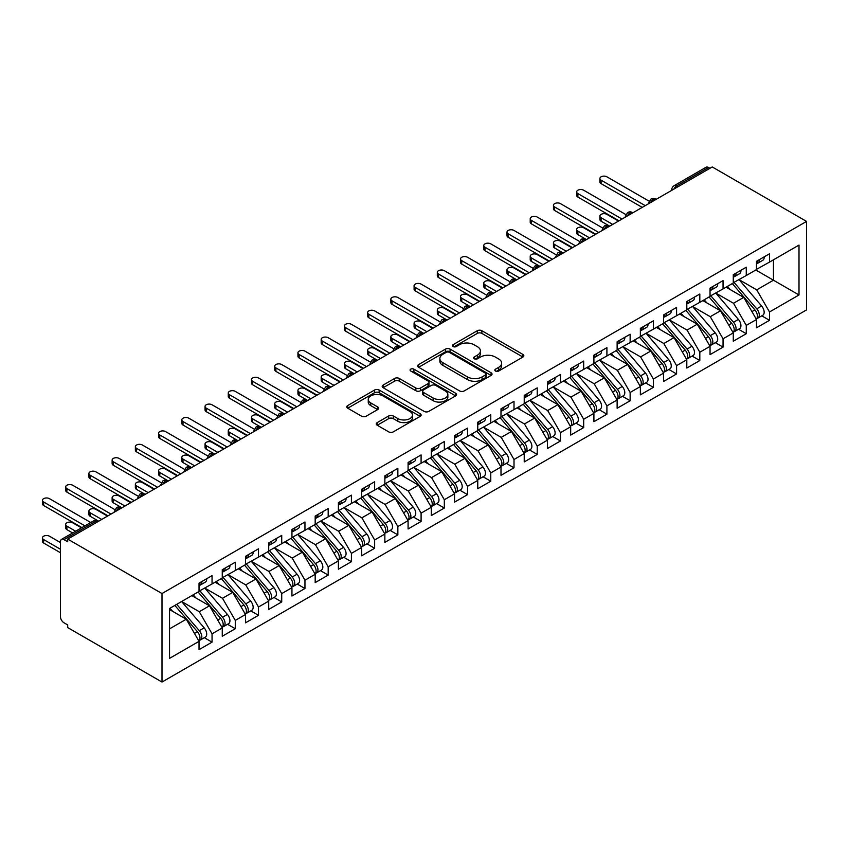 <?xml version="1.0" encoding="UTF-8"?>
<svg xmlns="http://www.w3.org/2000/svg" width="849" height="849" viewBox="0 0 849 849"><rect width="100%" height="100%" fill="white"/><g stroke="black" fill="none" stroke-linecap="round" stroke-linejoin="round"><path stroke-width="1.27" d="M495.487 371.034A2.26 1.305 0 0 0 498.681 371.034L522.899 357.047A3.226 1.857 0 0 0 523.844 355.731A3.226 1.857 0 0 0 522.899 354.415L481.861 330.717A3.226 1.857 0 0 0 477.308 330.717L453.079 344.705A2.26 1.305 0 0 0 452.421 345.628A2.26 1.305 0 0 0 453.079 346.551A2.26 1.305 0 0 0 456.274 346.551L459.405 344.736A10.315 5.954 0 0 1 473.997 344.736L477.414 346.71A10.315 5.954 0 0 1 480.438 350.924A10.315 5.954 0 0 1 477.414 355.137L474.283 356.951A2.26 1.305 0 0 0 473.625 357.864A2.26 1.305 0 0 0 474.283 358.787A2.26 1.305 0 0 0 477.478 358.787L480.608 356.983A10.315 5.954 0 0 1 495.2 356.983L498.618 358.957A10.315 5.954 0 0 1 501.642 363.17A10.315 5.954 0 0 1 498.618 367.384L495.487 369.188A2.26 1.305 0 0 0 494.829 370.111A2.26 1.305 0 0 0 495.487 371.034L495.487 369.188M377.221 422.6A3.226 1.857 0 0 0 376.277 423.916A3.226 1.857 0 0 0 377.221 425.232L388.725 431.876A3.226 1.857 0 0 0 393.289 431.876L420.191 416.35A3.226 1.857 0 0 0 421.136 415.034A3.226 1.857 0 0 0 420.191 413.718L379.153 390.02A3.226 1.857 0 0 0 374.6 390.02L347.697 405.557A3.226 1.857 0 0 0 346.753 406.873A3.226 1.857 0 0 0 347.697 408.189L361.6 416.212A3.226 1.857 0 0 0 366.163 416.212L377.678 409.568A3.226 1.857 0 0 0 378.622 408.252A3.226 1.857 0 0 0 377.678 406.936L370.78 402.957A8.628 4.977 0 0 1 368.254 399.433A8.628 4.977 0 0 1 373.571 394.827A8.628 4.977 0 0 1 382.973 395.91L409.993 411.51A8.628 4.977 0 0 1 412.518 415.034A8.628 4.977 0 0 1 407.191 419.629A8.628 4.977 0 0 1 397.788 418.546L393.289 415.946A3.226 1.857 0 0 0 388.725 415.946L377.221 422.6L377.221 425.232M712.247 166.956L806.55 221.409L162 593.536L67.697 539.094L712.247 166.956M459.638 390.943A3.226 1.857 0 0 0 464.191 390.943L491.093 375.407A3.226 1.857 0 0 0 492.038 374.091A3.226 1.857 0 0 0 491.093 372.775L450.055 349.088A3.226 1.857 0 0 0 445.502 349.088L418.599 364.614A3.226 1.857 0 0 0 417.655 365.93A3.226 1.857 0 0 0 418.599 367.246L459.638 390.943M411.638 371.522A2.26 1.305 0 0 1 413.919 371.841L413.919 369.156L455.648 393.246A3.226 1.857 0 0 1 456.592 394.562A3.226 1.857 0 0 1 455.648 395.878L428.745 411.404A3.226 1.857 0 0 1 424.182 411.404L383.143 387.717L394.658 381.116L394.658 378.431L383.143 385.085A3.226 1.857 0 0 0 382.199 386.401A3.226 1.857 0 0 0 383.143 387.717L383.143 385.085M394.658 381.116A3.226 1.857 0 0 1 399.221 381.116L399.221 378.431A3.226 1.857 0 0 0 394.658 378.431M399.221 378.431L415.861 388.046A3.226 1.857 0 0 0 420.425 388.046L428.055 383.631A3.226 1.857 0 0 0 429 382.315A3.226 1.857 0 0 0 428.055 380.999L410.736 371.002A2.26 1.305 0 0 1 410.067 370.079A2.26 1.305 0 0 1 411.468 368.869A2.26 1.305 0 0 1 413.919 369.156M67.697 539.094L67.697 541.768L63.972 539.624A4.924 2.844 -120 0 0 61.51 539.38A4.924 2.844 -120 0 0 60.491 541.641L60.491 616.735A4.924 2.844 -120 0 0 63.972 622.773L67.697 624.917L67.697 627.591L162 682.044L162 593.536M162 682.044L806.55 309.906L806.55 221.409M755.801 270.014L799.005 294.964L799.005 245.074L769.502 262.108L769.502 253.787L756.491 261.301L756.491 269.611L746.271 275.511L746.271 267.202L733.271 274.705L733.271 283.025L723.051 288.925L723.051 280.605L710.04 288.119L710.04 296.428L699.82 302.329L699.82 294.019L686.809 301.533L686.809 309.843L676.589 315.743L676.589 307.434L663.589 314.937L663.589 323.257L653.369 329.157L653.369 320.837L640.358 328.351L640.358 336.66L630.138 342.561L630.138 334.251L617.127 341.754L617.127 350.075L606.908 355.975L606.908 347.655L593.907 355.169L593.907 363.489L583.688 369.389L583.688 361.069L570.677 368.583L570.677 376.892L560.457 382.793L560.457 374.483L547.446 381.986L547.446 390.307L537.226 396.207L537.226 387.887L524.226 395.401L524.226 403.71L514.006 409.611L514.006 401.301L500.995 408.815L500.995 417.124L490.775 423.025L490.775 414.715L477.764 422.218L477.764 430.539L467.544 436.439L467.544 428.119L454.544 435.633L454.544 443.942L444.324 449.843L444.324 441.533L431.313 449.036L431.313 457.356L421.093 463.257L421.093 454.937L408.082 462.45L408.082 470.76L397.863 476.66L397.863 468.351L384.862 475.864L384.862 484.174L374.642 490.075L374.642 481.765L361.632 489.268L361.632 497.588L351.412 503.489L351.412 495.169L338.401 502.682L338.401 510.992L328.181 516.892L328.181 508.583L315.181 516.086L315.181 524.406L304.961 530.307L304.961 521.986L291.95 529.5L291.95 537.82L281.73 543.71L281.73 535.401L268.719 542.914L268.719 551.224L258.499 557.124L258.499 548.815L245.499 556.318L245.499 564.638L235.279 570.539L235.279 562.218L222.268 569.732L222.268 578.042L212.048 583.942L212.048 575.633L199.037 583.146L199.037 591.456L169.545 608.489L169.545 658.368L199.037 641.345L186.271 619.218L169.545 609.561M799.005 294.964L769.502 311.986L756.724 289.859L739.076 279.671L761.627 306.011L756.746 308.824A6.569 3.789 60 0 1 759.282 315.064A6.569 3.789 60 0 1 757.924 318.078A6.569 3.789 60 0 1 756.862 318.375M761.786 315.849L769.502 320.306L769.502 311.986M769.502 320.306L756.491 327.81L756.491 319.5L746.271 325.4L733.504 303.273L715.845 293.085M738.556 329.253L746.271 333.71L746.271 325.4M746.271 333.71L733.271 341.224L733.271 332.914L723.051 338.815L710.273 316.688L692.625 306.489M715.325 342.667L723.051 347.124L723.051 338.815M723.051 347.124L710.04 354.638L710.04 346.318L699.82 352.218L687.043 330.091L669.394 319.903L691.946 346.243L687.064 349.056A6.569 3.789 60 0 1 689.6 355.296A6.569 3.789 60 0 1 688.242 358.31A6.569 3.789 60 0 1 687.181 358.607M692.105 356.081L699.82 360.538L699.82 352.218M699.82 360.538L686.809 368.042L686.809 359.732L676.589 365.632L663.822 343.505L646.163 333.307M668.874 369.485L676.589 373.942L676.589 365.632M676.589 373.942L663.589 381.456L663.589 373.136L653.369 379.036L640.592 356.909L622.943 346.721M645.643 382.899L653.369 387.356L653.369 379.036M653.369 387.356L640.358 394.859L640.358 386.55L630.138 392.45L617.361 370.323L599.712 360.135M622.423 396.303L630.138 400.76L630.138 392.45M630.138 400.76L617.127 408.273L617.127 399.964L606.908 405.864L594.141 383.737L576.482 373.539L599.033 399.879L594.151 402.691A6.569 3.789 60 0 1 596.688 408.942A6.569 3.789 60 0 1 595.329 411.945A6.569 3.789 60 0 1 594.268 412.253M599.192 409.717L606.908 414.174L606.908 405.864M606.908 414.174L593.907 421.688L593.907 413.367L583.688 419.268L570.91 397.141L553.261 386.953M575.962 423.131L583.688 427.588L583.688 419.268M583.688 427.588L570.677 435.091L570.677 426.782L560.457 432.682L547.679 410.555L530.031 400.357M552.741 436.535L560.457 440.992L560.457 432.682M560.457 440.992L547.446 448.505L547.446 440.185L537.226 446.086L524.459 423.959L506.8 413.771M529.511 449.949L537.226 454.406L537.226 446.086M537.226 454.406L524.226 461.92L524.226 453.599L514.006 459.5L501.228 437.373L483.58 427.185L506.121 453.515L501.25 456.338A6.569 3.789 60 0 1 503.786 462.578A6.569 3.789 60 0 1 502.428 465.592A6.569 3.789 60 0 1 501.356 465.889M506.28 463.363L514.006 467.82L514.006 459.5M514.006 467.82L500.995 475.323L500.995 467.014L490.775 472.914L477.998 450.787L460.349 440.589M483.06 476.767L490.775 481.224L490.775 472.914M490.775 481.224L477.764 488.737L477.764 480.417L467.544 486.318L454.777 464.191L437.118 454.003M459.829 490.181L467.544 494.638L467.544 486.318M467.544 494.638L454.544 502.141L454.544 493.831L444.324 499.732L431.547 477.605L413.898 467.417L436.439 493.747L431.568 496.569A6.569 3.789 60 0 1 434.104 502.81A6.569 3.789 60 0 1 432.746 505.813A6.569 3.789 60 0 1 431.674 506.121M436.598 503.584L444.324 508.042L444.324 499.732M444.324 508.042L431.313 515.555L431.313 507.246L421.093 513.146L408.316 491.019L390.667 480.821M413.378 516.999L421.093 521.456L421.093 513.146M421.093 521.456L408.082 528.969L408.082 520.649L397.863 526.55L385.096 504.423L367.437 494.235M390.147 530.413L397.863 534.87L397.863 526.55M397.863 534.87L384.862 542.373L384.862 534.063L374.642 539.964L361.865 517.837L344.216 507.638M366.917 543.816L374.642 548.274L374.642 539.964M374.642 548.274L361.632 555.787L361.632 547.467L351.412 553.368L338.634 531.241L320.986 521.053L343.537 547.393L338.655 550.205A6.569 3.789 60 0 1 341.192 556.445A6.569 3.789 60 0 1 339.833 559.459A6.569 3.789 60 0 1 338.772 559.756M343.696 557.231L351.412 561.688L351.412 553.368M351.412 561.688L338.401 569.191L338.401 560.881L328.181 566.782L315.414 544.655L297.755 534.467M320.466 570.634L328.181 575.091L328.181 566.782M328.181 575.091L315.181 582.605L315.181 574.295L304.961 580.196L292.183 558.069L274.535 547.87M297.235 584.048L304.961 588.506L304.961 580.196M304.961 588.506L291.95 596.019L291.95 587.699L281.73 593.6L268.953 571.473L251.304 561.285M274.015 597.463L281.73 601.92L281.73 593.6M281.73 601.92L268.719 609.423L268.719 601.113L258.499 607.014L245.732 584.887L228.073 574.688M250.784 610.866L258.499 615.323L258.499 607.014M258.499 615.323L245.499 622.837L245.499 614.517L235.279 620.417L222.502 598.29L204.853 588.102M227.553 624.28L235.279 628.738L235.279 620.417M235.279 628.738L222.268 636.251L222.268 627.931L212.048 633.832L199.271 611.704L181.622 601.516M204.333 637.695L212.048 642.141L212.048 633.832M212.048 642.141L199.037 649.655L199.037 641.345M199.037 591.191L212.048 583.942M169.545 628.865L186.271 619.218M222.268 577.776L235.279 570.539M199.271 611.704L209.491 605.804L191.842 595.616M222.268 627.931L209.491 605.804M245.499 564.362L258.499 557.124M222.502 598.29L232.722 592.39L215.073 582.202M245.499 614.517L232.722 592.39M268.719 550.959L281.73 543.71M245.732 584.887L255.952 578.986L238.293 568.788M268.719 601.113L255.952 578.986M291.95 537.544L304.961 530.307M268.953 571.473L279.172 565.572L261.524 555.384M291.95 587.699L279.172 565.572M315.181 524.141L328.181 516.892M292.183 558.069L302.403 552.168L284.755 541.97M315.181 574.295L302.403 552.168M338.401 510.727L351.412 503.489M315.414 544.655L325.634 538.754L307.975 528.566M338.401 560.881L325.634 538.754M361.632 497.312L374.642 490.075M338.634 531.241L348.854 525.34L331.206 515.152M361.632 547.467L348.854 525.34M384.862 483.909L397.863 476.66M361.865 517.837L372.085 511.936L354.436 501.738M384.862 534.063L372.085 511.936M408.082 470.495L421.093 463.257M385.096 504.423L395.316 498.522L377.656 488.334M408.082 520.649L395.316 498.522M431.313 457.091L444.324 449.843M408.316 491.019L418.536 485.119L400.887 474.92M431.313 507.246L418.536 485.119M454.544 443.677L467.544 436.439M431.547 477.605L441.767 471.704L424.118 461.516M454.544 493.831L441.767 471.704M477.764 430.263L490.775 423.025M454.777 464.191L464.997 458.29L447.338 448.102M477.764 480.417L464.997 458.29M500.995 416.859L514.006 409.611M477.998 450.787L488.217 444.887L470.569 434.688M500.995 467.014L488.217 444.887M524.226 403.445L537.226 396.207M501.228 437.373L511.448 431.472L493.8 421.284M524.226 453.599L511.448 431.472M547.446 390.031L560.457 382.793M524.459 423.959L534.679 418.058L517.02 407.87M547.446 440.185L534.679 418.058M570.677 376.627L583.688 369.389M547.679 410.555L557.899 404.655L540.251 394.456M570.677 426.782L557.899 404.655M593.907 363.213L606.908 355.975M570.91 397.141L581.13 391.24L563.481 381.052M593.907 413.367L581.13 391.24M617.127 349.809L630.138 342.561M594.141 383.737L604.361 377.837L586.701 367.638M617.127 399.964L604.361 377.837M640.358 336.395L653.369 329.157M617.361 370.323L627.581 364.423L609.932 354.235M640.358 386.55L627.581 364.423M663.589 322.981L676.589 315.743M640.592 356.909L650.812 351.008L633.163 340.82M663.589 373.136L650.812 351.008M686.809 309.577L699.82 302.329M663.822 343.505L674.042 337.605L656.383 327.406M686.809 359.732L674.042 337.605M710.04 296.163L723.051 288.925M687.043 330.091L697.262 324.191L679.614 314.003M710.04 346.318L697.262 324.191M733.271 282.759L746.271 275.511M710.273 316.688L720.493 310.787L702.845 300.588M733.271 332.914L720.493 310.787M709.923 168.304L708.533 167.497L676.653 185.899L678.043 186.706M673.862 189.115A4.924 2.844 120 0 1 676.653 185.899A4.924 2.844 60 0 0 674.191 185.655L706.071 167.253A4.924 2.844 60 0 1 708.533 167.497M756.491 269.345L769.502 262.108M756.724 289.859L773.45 280.212L773.45 259.826L799.005 245.074M733.504 303.273L743.724 297.373L726.065 287.185M756.491 319.5L743.724 297.373M654.706 200.184L653.306 199.377A4.924 2.844 -120 0 0 650.843 199.133A4.924 2.844 -120 0 0 650.79 199.165L648.498 203.335A4.924 2.844 0 0 0 648.54 203.739M631.476 213.587L630.085 212.791A4.924 2.844 -120 0 0 627.613 212.547A4.924 2.844 -120 0 0 627.56 212.579L625.267 216.739A4.924 2.844 0 0 0 625.32 217.142M608.245 227.001L606.855 226.195A4.924 2.844 -120 0 0 604.392 225.951A4.924 2.844 -120 0 0 604.329 225.993L602.037 230.153A4.924 2.844 0 0 0 602.09 230.557M585.025 240.416L583.624 239.609A4.924 2.844 -120 0 0 581.162 239.365A4.924 2.844 -120 0 0 581.109 239.397L578.816 243.567A4.924 2.844 0 0 0 578.859 243.971M561.794 253.819L560.404 253.013A4.924 2.844 -120 0 0 557.931 252.769A4.924 2.844 -120 0 0 557.878 252.811L555.586 256.971A4.924 2.844 0 0 0 555.639 257.374M538.563 267.233L537.173 266.427A4.924 2.844 -120 0 0 534.711 266.183A4.924 2.844 -120 0 0 534.647 266.215L532.355 270.385A4.924 2.844 0 0 0 532.408 270.789M515.343 280.648L513.942 279.841A4.924 2.844 -120 0 0 511.48 279.597A4.924 2.844 -120 0 0 511.427 279.629L509.135 283.789A4.924 2.844 0 0 0 509.177 284.192M492.112 294.051L490.722 293.245A4.924 2.844 -120 0 0 488.249 293.001A4.924 2.844 -120 0 0 488.196 293.043L485.904 297.203A4.924 2.844 0 0 0 485.957 297.606M468.881 307.465L467.491 306.659A4.924 2.844 -120 0 0 465.029 306.415A4.924 2.844 -120 0 0 464.965 306.447L462.673 310.617A4.924 2.844 0 0 0 462.726 311.021M445.661 320.869L444.26 320.073A4.924 2.844 -120 0 0 441.798 319.829A4.924 2.844 -120 0 0 441.745 319.861L439.453 324.021A4.924 2.844 0 0 0 439.495 324.424M422.431 334.283L421.04 333.477A4.924 2.844 -120 0 0 418.578 333.233A4.924 2.844 -120 0 0 418.515 333.264L416.222 337.435A4.924 2.844 0 0 0 416.275 337.838M399.2 347.697L397.81 346.891A4.924 2.844 -120 0 0 395.347 346.647A4.924 2.844 -120 0 0 395.284 346.679L392.991 350.839A4.924 2.844 0 0 0 393.045 351.253M375.98 361.101L374.579 360.294A4.924 2.844 -120 0 0 372.117 360.05A4.924 2.844 -120 0 0 372.064 360.093L369.771 364.253A4.924 2.844 0 0 0 369.824 364.656M352.749 374.515L351.359 373.709A4.924 2.844 -120 0 0 348.897 373.464A4.924 2.844 -120 0 0 348.833 373.496L346.541 377.667A4.924 2.844 0 0 0 346.594 378.07M329.518 387.919L328.128 387.123A4.924 2.844 -120 0 0 325.666 386.879A4.924 2.844 -120 0 0 325.602 386.911L323.31 391.071A4.924 2.844 0 0 0 323.363 391.474M306.298 401.333L304.897 400.526A4.924 2.844 -120 0 0 302.435 400.282A4.924 2.844 -120 0 0 302.382 400.325L300.09 404.485A4.924 2.844 0 0 0 300.143 404.888M283.067 414.747L281.677 413.941A4.924 2.844 -120 0 0 279.215 413.696A4.924 2.844 -120 0 0 279.151 413.728L276.859 417.899A4.924 2.844 0 0 0 276.912 418.302M259.836 428.151L258.446 427.344A4.924 2.844 -120 0 0 255.984 427.1A4.924 2.844 -120 0 0 255.92 427.143L253.628 431.303A4.924 2.844 0 0 0 253.681 431.706M236.616 441.565L235.215 440.758A4.924 2.844 -120 0 0 232.753 440.514A4.924 2.844 -120 0 0 232.7 440.546L230.408 444.717A4.924 2.844 0 0 0 230.461 445.12M213.386 454.979L211.995 454.173A4.924 2.844 -120 0 0 209.533 453.928A4.924 2.844 -120 0 0 209.47 453.96L207.177 458.12A4.924 2.844 0 0 0 207.23 458.524M190.155 468.383L188.765 467.576A4.924 2.844 -120 0 0 186.302 467.332A4.924 2.844 -120 0 0 186.239 467.375L183.946 471.535A4.924 2.844 0 0 0 184 471.938M166.935 481.797L165.534 480.99A4.924 2.844 -120 0 0 163.072 480.746A4.924 2.844 -120 0 0 163.019 480.778L160.726 484.949A4.924 2.844 0 0 0 160.779 485.352M143.704 495.2L142.314 494.405A4.924 2.844 -120 0 0 139.852 494.16A4.924 2.844 -120 0 0 139.788 494.192L137.496 498.352A4.924 2.844 0 0 0 137.549 498.756M120.473 508.615L119.083 507.808A4.924 2.844 -120 0 0 116.621 507.564A4.924 2.844 -120 0 0 116.557 507.596L114.265 511.767A4.924 2.844 0 0 0 114.318 512.17M496.389 371.353L498.618 370.058A10.315 5.954 0 0 0 501.642 365.845L501.642 363.17M480.438 350.924L480.438 353.608A10.315 5.954 0 0 1 477.414 357.822L475.185 359.106M522.899 354.415L522.899 357.047L481.861 333.402A3.226 1.857 0 0 0 477.308 333.402L453.982 346.87M491.051 375.438L450.055 351.762A3.226 1.857 0 0 0 445.502 351.762L418.642 367.277M485.395 375.014A2.26 1.305 0 0 0 486.063 374.091A2.26 1.305 0 0 0 485.395 373.167L449.376 352.377A2.26 1.305 0 0 0 446.181 352.377L442.881 354.277A10.315 5.954 0 0 0 439.856 358.49A10.315 5.954 0 0 0 442.881 362.703L467.502 376.924A10.315 5.954 0 0 0 482.094 376.924L485.395 375.014L485.395 377.699A2.26 1.305 0 0 0 486.063 376.776L486.063 374.091M439.856 358.49L439.856 361.175A10.315 5.954 0 0 0 442.881 365.388L442.881 362.703M485.395 377.699L482.094 379.609A10.315 5.954 0 0 1 467.502 379.609L442.881 365.388M399.221 381.116L415.861 390.731A3.226 1.857 0 0 0 420.425 390.731L428.055 386.316A3.226 1.857 0 0 0 429 385L429 382.315M413.919 371.841L455.605 395.899M433.128 398.011A8.628 4.977 0 0 0 442.531 399.094A8.628 4.977 0 0 0 447.858 394.498A8.628 4.977 0 0 0 445.332 390.975L435.813 385.478A3.226 1.857 0 0 0 431.25 385.478L423.609 389.893A3.226 1.857 0 0 0 422.664 391.209A3.226 1.857 0 0 0 423.609 392.525L433.128 398.011L433.128 400.696A8.628 4.977 0 0 0 442.531 401.779A8.628 4.977 0 0 0 447.858 397.173L447.858 394.498M422.664 391.209L422.664 393.883A3.226 1.857 0 0 0 423.609 395.199L423.609 392.525M433.128 400.696L423.609 395.199M412.518 415.034L412.518 417.708A8.628 4.977 0 0 1 407.191 422.314A8.628 4.977 0 0 1 397.788 421.231L393.289 418.631A3.226 1.857 0 0 0 388.725 418.631L377.264 425.253M368.254 399.433L368.254 402.118A8.628 4.977 0 0 0 370.78 405.631L370.78 402.957M377.635 409.589L370.78 405.631M420.149 416.371L379.153 392.705A3.226 1.857 0 0 0 374.6 392.705L347.74 408.21L347.697 405.557M757.924 318.078L762.795 315.255A6.569 3.789 -120 0 0 764.164 312.252A6.569 3.789 -120 0 0 761.627 306.011M732.305 283.577L754.888 309.896A6.569 3.789 60 0 1 757.425 316.136A6.569 3.789 60 0 1 756.236 319.044M601.103 217.715L601.103 221.207A4.107 2.367 180 0 1 599.903 219.53L599.903 216.039A4.107 2.367 0 0 0 601.103 217.715L612.723 224.423M618.528 221.069L606.908 214.362A4.107 2.367 0 0 0 602.44 213.852A4.107 2.367 0 0 0 599.903 216.039M730.108 289.509L727.434 286.389M601.103 221.207L609.317 225.951A4.924 2.844 120 0 0 606.855 226.195A4.924 2.844 120 0 0 604.18 229.347M734.162 282.505L756.746 308.824M756.491 263.848A6.569 3.789 -120 0 0 757.425 261.174A6.569 3.789 -120 0 0 757.414 260.77M756.862 263.413A6.569 3.789 -120 0 0 757.924 263.105A6.569 3.789 -120 0 0 759.282 260.102A6.569 3.789 -120 0 0 759.271 259.698M764.153 256.876A6.569 3.789 60 0 1 764.164 257.279A6.569 3.789 60 0 1 762.795 260.293L757.924 263.105M649.018 201.128L606.908 176.815A4.107 2.367 -0 0 0 602.44 176.305A4.107 2.367 -0 0 0 599.903 178.492A4.107 2.367 -0 0 0 601.103 180.168L601.103 183.649A4.107 2.367 180 0 1 599.903 181.983L599.903 178.492M642.215 207.389L601.103 183.649M645.24 205.649L601.103 180.168M710.942 295.919L733.515 322.238A6.569 3.789 60 0 1 736.051 328.478A6.569 3.789 60 0 1 734.693 331.481L739.575 328.669A6.569 3.789 -120 0 0 740.933 325.666A6.569 3.789 -120 0 0 738.397 319.415L715.813 293.096M734.693 331.481A6.569 3.789 60 0 1 733.632 331.789M709.085 296.991L731.658 323.31A6.569 3.789 60 0 1 734.194 329.55A6.569 3.789 60 0 1 733.005 332.447M577.882 231.13L577.882 234.611A4.107 2.367 180 0 1 576.673 232.934L576.673 229.453A4.107 2.367 0 0 0 577.882 231.13L589.493 237.826M595.298 234.483L583.688 227.776A4.107 2.367 0 0 0 579.209 227.256A4.107 2.367 0 0 0 576.673 229.453M706.877 302.923L704.203 299.803M577.882 234.611L586.086 239.365A4.924 2.844 120 0 0 583.624 239.609A4.924 2.844 120 0 0 580.949 242.761M687.711 309.323L710.295 335.642A6.569 3.789 60 0 1 712.831 341.892A6.569 3.789 60 0 1 711.473 344.896L716.344 342.083A6.569 3.789 -120 0 0 717.702 339.069A6.569 3.789 -120 0 0 715.166 332.829L692.593 306.51M711.473 344.896A6.569 3.789 60 0 1 710.401 345.203M685.854 310.394L708.437 336.713A6.569 3.789 60 0 1 710.974 342.964A6.569 3.789 60 0 1 709.775 345.861M554.652 244.533L554.652 248.025A4.107 2.367 180 0 1 553.452 246.348L553.452 242.856A4.107 2.367 0 0 0 554.652 244.533L566.262 251.24M572.067 247.887L560.457 241.18A4.107 2.367 0 0 0 555.978 240.67A4.107 2.367 0 0 0 553.452 242.856M683.657 316.337L680.972 313.217M554.652 248.025L562.866 252.769A4.924 2.844 120 0 0 560.404 253.013A4.924 2.844 120 0 0 557.729 256.175M688.242 358.31L693.113 355.487A6.569 3.789 -120 0 0 694.482 352.484A6.569 3.789 -120 0 0 691.946 346.243M662.623 323.809L685.207 350.128A6.569 3.789 60 0 1 687.743 356.368A6.569 3.789 60 0 1 686.554 359.276M531.421 257.947L531.421 261.428A4.107 2.367 180 0 1 530.222 259.762L530.222 256.271A4.107 2.367 0 0 0 531.421 257.947L543.042 264.655M548.847 261.301L537.226 254.594A4.107 2.367 0 0 0 532.758 254.084A4.107 2.367 0 0 0 530.222 256.271M660.426 329.741L657.752 326.621M531.421 261.428L539.635 266.183A4.924 2.844 120 0 0 537.173 266.427A4.924 2.844 120 0 0 534.499 269.579M664.48 322.737L687.064 349.056M641.26 336.14L663.833 362.47A6.569 3.789 60 0 1 666.369 368.71A6.569 3.789 60 0 1 665.011 371.713L669.893 368.901A6.569 3.789 -120 0 0 671.251 365.887A6.569 3.789 -120 0 0 668.715 359.647L646.131 333.328M665.011 371.713A6.569 3.789 60 0 1 663.95 372.021M639.403 337.212L661.976 363.542A6.569 3.789 60 0 1 664.512 369.782A6.569 3.789 60 0 1 663.324 372.679M508.201 271.362L508.201 274.843A4.107 2.367 180 0 1 506.991 273.166L506.991 269.685A4.107 2.367 0 0 0 508.201 271.362L519.811 278.058M525.616 274.705L514.006 268.008A4.107 2.367 0 0 0 509.527 267.488A4.107 2.367 0 0 0 506.991 269.685M637.196 343.155L634.521 340.035M508.201 274.843L516.404 279.597A4.924 2.844 120 0 0 513.942 279.841A4.924 2.844 120 0 0 511.268 282.993M733.271 277.262A6.569 3.789 -120 0 0 734.194 274.577A6.569 3.789 -120 0 0 734.183 274.185M733.632 276.816A6.569 3.789 -120 0 0 734.693 276.519A6.569 3.789 -120 0 0 736.051 273.505A6.569 3.789 -120 0 0 736.041 273.102M740.922 270.29A6.569 3.789 60 0 1 740.933 270.693A6.569 3.789 60 0 1 739.575 273.696L734.693 276.519M625.787 214.532L583.688 190.229A4.107 2.367 -0 0 0 579.209 189.709A4.107 2.367 -0 0 0 576.673 191.906A4.107 2.367 -0 0 0 577.882 193.583L577.882 197.064A4.107 2.367 180 0 1 576.673 195.387L576.673 191.906M618.995 220.804L577.882 197.064M622.009 219.053L577.882 193.583M710.04 290.676A6.569 3.789 -120 0 0 710.974 287.991A6.569 3.789 -120 0 0 710.953 287.588M710.401 290.231A6.569 3.789 -120 0 0 711.473 289.923A6.569 3.789 -120 0 0 712.831 286.92A6.569 3.789 -120 0 0 712.82 286.516M717.692 283.704A6.569 3.789 60 0 1 717.702 284.097A6.569 3.789 60 0 1 716.344 287.111L711.473 289.923M602.567 227.946L560.457 203.633A4.107 2.367 -0 0 0 555.978 203.123A4.107 2.367 -0 0 0 553.452 205.309A4.107 2.367 -0 0 0 554.652 206.986L554.652 210.478A4.107 2.367 180 0 1 553.452 208.801L553.452 205.309M595.765 234.207L554.652 210.478M598.778 232.467L554.652 206.986M686.809 304.08A6.569 3.789 -120 0 0 687.743 301.406A6.569 3.789 -120 0 0 687.732 301.002M687.181 303.634A6.569 3.789 -120 0 0 688.242 303.337A6.569 3.789 -120 0 0 689.6 300.323A6.569 3.789 -120 0 0 689.59 299.93M694.471 297.108A6.569 3.789 60 0 1 694.482 297.511A6.569 3.789 60 0 1 693.113 300.514L688.242 303.337M579.336 241.349L537.226 217.047A4.107 2.367 -0 0 0 532.758 216.527A4.107 2.367 -0 0 0 530.222 218.724A4.107 2.367 -0 0 0 531.421 220.4L531.421 223.881A4.107 2.367 180 0 1 530.222 222.205L530.222 218.724M572.534 247.621L531.421 223.881M575.558 245.881L531.421 220.4M663.589 317.494A6.569 3.789 -120 0 0 664.512 314.809A6.569 3.789 -120 0 0 664.502 314.406M663.95 317.048A6.569 3.789 -120 0 0 665.011 316.741A6.569 3.789 -120 0 0 666.369 313.737A6.569 3.789 -120 0 0 666.359 313.334M671.241 310.522A6.569 3.789 60 0 1 671.251 310.925A6.569 3.789 60 0 1 669.893 313.928L665.011 316.741M556.106 254.764L514.006 230.45A4.107 2.367 -0 0 0 509.527 229.941A4.107 2.367 -0 0 0 506.991 232.127A4.107 2.367 -0 0 0 508.201 233.804L508.201 237.296A4.107 2.367 180 0 1 506.991 235.619L506.991 232.127M549.314 261.036L508.201 237.296M552.328 259.285L508.201 233.804M618.03 349.555L640.613 375.874A6.569 3.789 60 0 1 643.149 382.114A6.569 3.789 60 0 1 641.791 385.128L646.662 382.305A6.569 3.789 -120 0 0 648.02 379.301A6.569 3.789 -120 0 0 645.484 373.061L622.911 346.742M641.791 385.128A6.569 3.789 60 0 1 640.719 385.435M616.172 350.626L638.756 376.945A6.569 3.789 60 0 1 641.292 383.196A6.569 3.789 60 0 1 640.093 386.093M484.97 284.765L484.97 288.257A4.107 2.367 180 0 1 483.771 286.58L483.771 283.088A4.107 2.367 0 0 0 484.97 284.765L496.58 291.472M502.385 288.119L490.775 281.412A4.107 2.367 0 0 0 486.297 280.902A4.107 2.367 0 0 0 483.771 283.088M613.976 356.559L611.291 353.439M484.97 288.257L493.566 293.213M640.358 330.898A6.569 3.789 -120 0 0 641.292 328.223A6.569 3.789 -120 0 0 641.271 327.82M640.719 330.463A6.569 3.789 -120 0 0 641.791 330.155A6.569 3.789 -120 0 0 643.149 327.152A6.569 3.789 -120 0 0 643.139 326.748M648.01 323.936A6.569 3.789 60 0 1 648.02 324.329A6.569 3.789 60 0 1 646.662 327.343L641.791 330.155M532.885 268.178L490.775 243.865A4.107 2.367 -0 0 0 486.297 243.355A4.107 2.367 -0 0 0 483.771 245.541A4.107 2.367 -0 0 0 484.97 247.218L484.97 250.71A4.107 2.367 180 0 1 483.771 249.033L483.771 245.541M526.083 274.439L484.97 250.71M529.097 272.699L484.97 247.218M594.809 362.969L617.382 389.288A6.569 3.789 60 0 1 619.919 395.528A6.569 3.789 60 0 1 618.56 398.531L623.431 395.719A6.569 3.789 -120 0 0 624.8 392.716A6.569 3.789 -120 0 0 622.264 386.465L599.681 360.146M618.56 398.531A6.569 3.789 60 0 1 617.499 398.839M592.942 364.041L615.525 390.36A6.569 3.789 60 0 1 618.061 396.6A6.569 3.789 60 0 1 616.873 399.497M461.739 298.179L461.739 301.66A4.107 2.367 180 0 1 460.54 299.984L460.54 296.503A4.107 2.367 0 0 0 461.739 298.179L473.36 304.887M479.165 301.533L467.544 294.826A4.107 2.367 0 0 0 463.076 294.306A4.107 2.367 0 0 0 460.54 296.503M590.745 369.973L588.07 366.853M461.739 301.66L469.953 306.415A4.924 2.844 120 0 0 467.491 306.659A4.924 2.844 120 0 0 464.817 309.811M595.329 411.945L600.211 409.133A6.569 3.789 -120 0 0 601.57 406.119A6.569 3.789 -120 0 0 599.033 399.879M569.721 377.444L592.294 403.763A6.569 3.789 60 0 1 594.831 410.014A6.569 3.789 60 0 1 593.642 412.911M438.519 311.583L438.519 315.075A4.107 2.367 180 0 1 437.309 313.398L437.309 309.906A4.107 2.367 0 0 0 438.519 311.583L450.129 318.29M455.934 314.937L444.324 308.229A4.107 2.367 0 0 0 439.846 307.72A4.107 2.367 0 0 0 437.309 309.906M567.514 383.387L564.84 380.267M438.519 315.075L446.723 319.829A4.924 2.844 120 0 0 444.26 320.073A4.924 2.844 120 0 0 441.586 323.225M571.579 376.372L594.151 402.691M548.348 389.787L570.931 416.106A6.569 3.789 60 0 1 573.468 422.346A6.569 3.789 60 0 1 572.109 425.36L576.98 422.537A6.569 3.789 -120 0 0 578.339 419.533A6.569 3.789 -120 0 0 575.802 413.293L553.23 386.964M572.109 425.36A6.569 3.789 60 0 1 571.037 425.657M546.491 390.858L569.074 417.177A6.569 3.789 60 0 1 571.61 423.418A6.569 3.789 60 0 1 570.411 426.325M415.288 324.997L415.288 328.489A4.107 2.367 180 0 1 414.089 326.812L414.089 323.32A4.107 2.367 0 0 0 415.288 324.997L426.898 331.704M432.703 328.351L421.093 321.644A4.107 2.367 0 0 0 416.615 321.134A4.107 2.367 0 0 0 414.089 323.32M544.294 396.791L541.609 393.671M415.288 328.489L423.502 333.233A4.924 2.844 120 0 0 421.04 333.477A4.924 2.844 120 0 0 418.366 336.628M617.127 344.312A6.569 3.789 -120 0 0 618.061 341.627A6.569 3.789 -120 0 0 618.051 341.234M617.499 343.866A6.569 3.789 -120 0 0 618.56 343.569A6.569 3.789 -120 0 0 619.919 340.555A6.569 3.789 -120 0 0 619.908 340.162M624.79 337.34A6.569 3.789 60 0 1 624.8 337.743A6.569 3.789 60 0 1 623.431 340.746L618.56 343.569M509.655 281.581L467.544 257.279A4.107 2.367 -0 0 0 463.076 256.759A4.107 2.367 -0 0 0 460.54 258.956A4.107 2.367 -0 0 0 461.739 260.632L461.739 264.113A4.107 2.367 180 0 1 460.54 262.437L460.54 258.956M502.852 287.853L461.739 264.113M505.877 286.102L461.739 260.632M593.907 357.726A6.569 3.789 -120 0 0 594.831 355.041A6.569 3.789 -120 0 0 594.82 354.638M594.268 357.28A6.569 3.789 -120 0 0 595.329 356.973A6.569 3.789 -120 0 0 596.688 353.969A6.569 3.789 -120 0 0 596.677 353.566M601.559 350.754A6.569 3.789 60 0 1 601.57 351.157A6.569 3.789 60 0 1 600.211 354.16L595.329 356.973M486.424 294.996L444.324 270.682A4.107 2.367 -0 0 0 439.846 270.173A4.107 2.367 -0 0 0 437.309 272.359A4.107 2.367 -0 0 0 438.519 274.036L438.519 277.527A4.107 2.367 180 0 1 437.309 275.851L437.309 272.359M479.632 301.257L438.519 277.527M482.646 299.517L438.519 274.036M570.677 371.13A6.569 3.789 -120 0 0 571.61 368.455A6.569 3.789 -120 0 0 571.589 368.052M571.037 370.695A6.569 3.789 -120 0 0 572.109 370.387A6.569 3.789 -120 0 0 573.468 367.384A6.569 3.789 -120 0 0 573.457 366.98M578.328 364.157A6.569 3.789 60 0 1 578.339 364.561A6.569 3.789 60 0 1 576.98 367.575L572.109 370.387M463.204 308.41L421.093 284.097A4.107 2.367 -0 0 0 416.615 283.587A4.107 2.367 -0 0 0 414.089 285.773A4.107 2.367 -0 0 0 415.288 287.45L415.288 290.931A4.107 2.367 180 0 1 414.089 289.254L414.089 285.773M456.401 314.671L415.288 290.931M459.415 312.931L415.288 287.45M525.128 403.19L547.701 429.52A6.569 3.789 60 0 1 550.237 435.76A6.569 3.789 60 0 1 548.879 438.763L553.75 435.951A6.569 3.789 -120 0 0 555.119 432.948A6.569 3.789 -120 0 0 552.582 426.697L529.999 400.378M548.879 438.763A6.569 3.789 60 0 1 547.817 439.071M523.26 404.273L545.843 430.592A6.569 3.789 60 0 1 548.38 436.832A6.569 3.789 60 0 1 547.191 439.729M392.058 338.411L392.058 341.892A4.107 2.367 180 0 1 390.858 340.216L390.858 336.735A4.107 2.367 0 0 0 392.058 338.411L403.678 345.108M409.483 341.754L397.863 335.058A4.107 2.367 0 0 0 393.395 334.538A4.107 2.367 0 0 0 390.858 336.735M521.063 410.205L518.389 407.085M392.058 341.892L400.654 346.859M547.446 384.544A6.569 3.789 -120 0 0 548.38 381.859A6.569 3.789 -120 0 0 548.369 381.456M547.817 384.098A6.569 3.789 -120 0 0 548.879 383.801A6.569 3.789 -120 0 0 550.237 380.787A6.569 3.789 -120 0 0 550.226 380.384M555.108 377.572A6.569 3.789 60 0 1 555.119 377.975A6.569 3.789 60 0 1 553.75 380.978L548.879 383.801M439.973 321.813L397.863 297.511A4.107 2.367 -0 0 0 393.395 296.991A4.107 2.367 -0 0 0 390.858 299.188A4.107 2.367 -0 0 0 392.058 300.854L392.058 304.345A4.107 2.367 180 0 1 390.858 302.668L390.858 299.188M433.17 328.085L392.058 304.345M436.195 326.334L392.058 300.854M501.897 416.604L524.47 442.923A6.569 3.789 60 0 1 527.006 449.174A6.569 3.789 60 0 1 525.648 452.177L530.529 449.365A6.569 3.789 -120 0 0 531.888 446.351A6.569 3.789 -120 0 0 529.351 440.111L506.768 413.792M525.648 452.177A6.569 3.789 60 0 1 524.586 452.485M500.04 417.676L522.613 443.995A6.569 3.789 60 0 1 525.149 450.246A6.569 3.789 60 0 1 523.96 453.143M368.837 351.815L368.837 355.307A4.107 2.367 180 0 1 367.628 353.63L367.628 350.138A4.107 2.367 0 0 0 368.837 351.815L380.448 358.522M386.253 355.169L374.642 348.461A4.107 2.367 0 0 0 370.164 347.952A4.107 2.367 0 0 0 367.628 350.138M497.832 423.619L495.158 420.499M368.837 355.307L377.423 360.263M524.226 397.958A6.569 3.789 -120 0 0 525.149 395.273A6.569 3.789 -120 0 0 525.138 394.87M524.586 397.512A6.569 3.789 -120 0 0 525.648 397.205A6.569 3.789 -120 0 0 527.006 394.201A6.569 3.789 -120 0 0 526.996 393.798M531.877 390.986A6.569 3.789 60 0 1 531.888 391.378A6.569 3.789 60 0 1 530.529 394.392L525.648 397.205M416.742 335.228L374.642 310.914A4.107 2.367 -0 0 0 370.164 310.405A4.107 2.367 -0 0 0 367.628 312.591A4.107 2.367 -0 0 0 368.837 314.268L368.837 317.759A4.107 2.367 180 0 1 367.628 316.083L367.628 312.591M409.95 341.489L368.837 317.759M412.964 339.749L368.837 314.268M502.428 465.592L507.299 462.769A6.569 3.789 -120 0 0 508.657 459.765A6.569 3.789 -120 0 0 506.121 453.515M476.809 431.09L499.392 457.409A6.569 3.789 60 0 1 501.929 463.65A6.569 3.789 60 0 1 500.73 466.557M345.607 365.229L345.607 368.71A4.107 2.367 180 0 1 344.407 367.033L344.407 363.552A4.107 2.367 0 0 0 345.607 365.229L357.217 371.936M363.022 368.583L351.412 361.876A4.107 2.367 0 0 0 346.933 361.366A4.107 2.367 0 0 0 344.407 363.552M474.612 437.023L471.927 433.903M345.607 368.71L353.821 373.464A4.924 2.844 120 0 0 351.359 373.709A4.924 2.844 120 0 0 348.684 376.86M478.666 430.019L501.25 456.338M500.995 411.362A6.569 3.789 -120 0 0 501.929 408.677A6.569 3.789 -120 0 0 501.908 408.284M501.356 410.916A6.569 3.789 -120 0 0 502.428 410.619A6.569 3.789 -120 0 0 503.786 407.605A6.569 3.789 -120 0 0 503.775 407.212M508.647 404.389A6.569 3.789 60 0 1 508.657 404.793A6.569 3.789 60 0 1 507.299 407.796L502.428 410.619M393.522 348.631L351.412 324.329A4.107 2.367 -0 0 0 346.933 323.809A4.107 2.367 -0 0 0 344.407 326.005A4.107 2.367 -0 0 0 345.607 327.682L345.607 331.163A4.107 2.367 180 0 1 344.407 329.486L344.407 326.005M386.719 354.903L345.607 331.163M389.733 353.163L345.607 327.682M455.446 443.422L478.019 469.741A6.569 3.789 60 0 1 480.555 475.992A6.569 3.789 60 0 1 479.197 478.995L484.079 476.183A6.569 3.789 -120 0 0 485.437 473.169A6.569 3.789 -120 0 0 482.901 466.929L460.317 440.61M479.197 478.995A6.569 3.789 60 0 1 478.136 479.303M453.578 444.494L476.162 470.824A6.569 3.789 60 0 1 478.698 477.064A6.569 3.789 60 0 1 477.509 479.961M322.376 378.633L322.376 382.124A4.107 2.367 180 0 1 321.177 380.448L321.177 376.967A4.107 2.367 0 0 0 322.376 378.633L333.997 385.34M339.802 381.986L328.181 375.29A4.107 2.367 0 0 0 323.713 374.77A4.107 2.367 0 0 0 321.177 376.967M451.381 450.437L448.707 447.317M322.376 382.124L330.59 386.879A4.924 2.844 120 0 0 328.128 387.123A4.924 2.844 120 0 0 325.454 390.275M477.764 424.776A6.569 3.789 -120 0 0 478.698 422.091A6.569 3.789 -120 0 0 478.687 421.688M478.136 424.33A6.569 3.789 -120 0 0 479.197 424.022A6.569 3.789 -120 0 0 480.555 421.019A6.569 3.789 -120 0 0 480.545 420.616M485.426 417.804A6.569 3.789 60 0 1 485.437 418.207A6.569 3.789 60 0 1 484.079 421.21L479.197 424.022M370.291 362.045L328.181 337.732A4.107 2.367 -0 0 0 323.713 337.223A4.107 2.367 -0 0 0 321.177 339.409A4.107 2.367 -0 0 0 322.376 341.086L322.376 344.577A4.107 2.367 180 0 1 321.177 342.9L321.177 339.409M363.489 368.307L322.376 344.577M366.513 366.566L322.376 341.086M432.215 456.836L454.788 483.155A6.569 3.789 60 0 1 457.324 489.395A6.569 3.789 60 0 1 455.966 492.409L460.848 489.586A6.569 3.789 -120 0 0 462.206 486.583A6.569 3.789 -120 0 0 459.67 480.343L437.086 454.024M455.966 492.409A6.569 3.789 60 0 1 454.905 492.707M430.358 457.908L452.931 484.227A6.569 3.789 60 0 1 455.467 490.467A6.569 3.789 60 0 1 454.279 493.375M299.156 392.047L299.156 395.538A4.107 2.367 180 0 1 297.946 393.862L297.946 390.37A4.107 2.367 0 0 0 299.156 392.047L310.766 398.754M316.571 395.401L304.961 388.693A4.107 2.367 0 0 0 300.482 388.184A4.107 2.367 0 0 0 297.946 390.37M428.151 463.841L425.476 460.72M299.156 395.538L307.359 400.282A4.924 2.844 120 0 0 304.897 400.526A4.924 2.844 120 0 0 302.223 403.678M454.544 438.18A6.569 3.789 -120 0 0 455.467 435.505A6.569 3.789 -120 0 0 455.457 435.102M454.905 437.744A6.569 3.789 -120 0 0 455.966 437.437A6.569 3.789 -120 0 0 457.324 434.433A6.569 3.789 -120 0 0 457.314 434.03M462.196 431.207A6.569 3.789 60 0 1 462.206 431.61A6.569 3.789 60 0 1 460.848 434.624L455.966 437.437M347.061 375.46L304.961 351.146A4.107 2.367 -0 0 0 300.482 350.637A4.107 2.367 -0 0 0 297.946 352.823A4.107 2.367 -0 0 0 299.156 354.5L299.156 357.981A4.107 2.367 180 0 1 297.946 356.315L297.946 352.823M340.269 381.721L299.156 357.981M343.283 379.981L299.156 354.5M432.746 505.813L437.617 503.001A6.569 3.789 -120 0 0 438.975 499.997A6.569 3.789 -120 0 0 436.439 493.747M407.127 471.322L429.711 497.641A6.569 3.789 60 0 1 432.247 503.882A6.569 3.789 60 0 1 431.048 506.779M275.925 405.461L275.925 408.942A4.107 2.367 180 0 1 274.726 407.265L274.726 403.784A4.107 2.367 0 0 0 275.925 405.461L287.535 412.158M293.34 408.815L281.73 402.108A4.107 2.367 0 0 0 277.252 401.588A4.107 2.367 0 0 0 274.726 403.784M404.931 477.255L402.246 474.135M275.925 408.942L284.139 413.696A4.924 2.844 120 0 0 281.677 413.941A4.924 2.844 120 0 0 279.003 417.092M408.985 470.25L431.568 496.569M431.313 451.594A6.569 3.789 -120 0 0 432.247 448.909A6.569 3.789 -120 0 0 432.226 448.516M431.674 451.148A6.569 3.789 -120 0 0 432.746 450.851A6.569 3.789 -120 0 0 434.104 447.837A6.569 3.789 -120 0 0 434.094 447.434M438.965 444.621A6.569 3.789 60 0 1 438.975 445.025A6.569 3.789 60 0 1 437.617 448.028L432.746 450.851M323.84 388.863L281.73 364.561A4.107 2.367 -0 0 0 277.252 364.041A4.107 2.367 -0 0 0 274.726 366.237A4.107 2.367 -0 0 0 275.925 367.914L275.925 371.395A4.107 2.367 180 0 1 274.726 369.718L274.726 366.237M317.038 395.135L275.925 371.395M320.052 393.384L275.925 367.914M385.764 483.654L408.337 509.973A6.569 3.789 60 0 1 410.874 516.224A6.569 3.789 60 0 1 409.515 519.227L414.397 516.415A6.569 3.789 -120 0 0 415.755 513.401A6.569 3.789 -120 0 0 413.219 507.161L390.636 480.842M409.515 519.227A6.569 3.789 60 0 1 408.454 519.535M383.897 484.726L406.48 511.045A6.569 3.789 60 0 1 409.016 517.296A6.569 3.789 60 0 1 407.828 520.193M252.694 418.865L252.694 422.356A4.107 2.367 180 0 1 251.495 420.679L251.495 417.188A4.107 2.367 0 0 0 252.694 418.865L264.315 425.572M270.12 422.218L258.499 415.511A4.107 2.367 0 0 0 254.031 415.002A4.107 2.367 0 0 0 251.495 417.188M381.7 490.669L379.025 487.549M252.694 422.356L260.908 427.1A4.924 2.844 120 0 0 258.446 427.344A4.924 2.844 120 0 0 255.772 430.496M408.082 465.008A6.569 3.789 -120 0 0 409.016 462.323A6.569 3.789 -120 0 0 409.006 461.92M408.454 464.562A6.569 3.789 -120 0 0 409.515 464.254A6.569 3.789 -120 0 0 410.874 461.251A6.569 3.789 -120 0 0 410.863 460.848M415.745 458.036A6.569 3.789 60 0 1 415.755 458.428A6.569 3.789 60 0 1 414.397 461.442L409.515 464.254M300.61 402.277L258.499 377.964A4.107 2.367 -0 0 0 254.031 377.455A4.107 2.367 -0 0 0 251.495 379.641A4.107 2.367 -0 0 0 252.694 381.318L252.694 384.809A4.107 2.367 180 0 1 251.495 383.132L251.495 379.641M293.807 408.539L252.694 384.809M296.832 406.798L252.694 381.318M362.534 497.068L385.106 523.387A6.569 3.789 60 0 1 387.643 529.627A6.569 3.789 60 0 1 386.284 532.641L391.166 529.818A6.569 3.789 -120 0 0 392.525 526.815A6.569 3.789 -120 0 0 389.988 520.575L367.405 494.245M386.284 532.641A6.569 3.789 60 0 1 385.223 532.939M360.676 498.14L383.249 524.459A6.569 3.789 60 0 1 385.786 530.699A6.569 3.789 60 0 1 384.597 533.607M229.474 432.279L229.474 435.76A4.107 2.367 180 0 1 228.264 434.094L228.264 430.602A4.107 2.367 0 0 0 229.474 432.279L241.084 438.986M246.889 435.633L235.279 428.925A4.107 2.367 0 0 0 230.801 428.416A4.107 2.367 0 0 0 228.264 430.602M358.469 504.073L355.795 500.952M229.474 435.76L237.678 440.514A4.924 2.844 120 0 0 235.215 440.758A4.924 2.844 120 0 0 232.552 443.91M384.862 478.412A6.569 3.789 -120 0 0 385.786 475.737A6.569 3.789 -120 0 0 385.775 475.334M385.223 477.966A6.569 3.789 -120 0 0 386.284 477.669A6.569 3.789 -120 0 0 387.643 474.655A6.569 3.789 -120 0 0 387.632 474.262M392.514 471.439A6.569 3.789 60 0 1 392.525 471.842A6.569 3.789 60 0 1 391.166 474.846L386.284 477.669M277.379 415.681L235.279 391.378A4.107 2.367 -0 0 0 230.801 390.858A4.107 2.367 -0 0 0 228.264 393.055A4.107 2.367 -0 0 0 229.474 394.732L229.474 398.213A4.107 2.367 180 0 1 228.264 396.536L228.264 393.055M270.587 421.953L229.474 398.213M273.601 420.213L229.474 394.732M339.303 510.472L361.886 536.791A6.569 3.789 60 0 1 364.423 543.042A6.569 3.789 60 0 1 363.064 546.045L367.935 543.233A6.569 3.789 -120 0 0 369.294 540.219A6.569 3.789 -120 0 0 366.757 533.979L344.185 507.66M363.064 546.045A6.569 3.789 60 0 1 361.992 546.353M337.446 511.544L360.029 537.873A6.569 3.789 60 0 1 362.565 544.113A6.569 3.789 60 0 1 361.366 547.011M206.243 445.693L206.243 449.174A4.107 2.367 180 0 1 205.044 447.497L205.044 444.016A4.107 2.367 0 0 0 206.243 445.693L217.853 452.39M223.658 449.036L212.048 442.34A4.107 2.367 0 0 0 207.57 441.82A4.107 2.367 0 0 0 205.044 444.016M335.249 517.487L332.564 514.367M206.243 449.174L214.457 453.928A4.924 2.844 120 0 0 211.995 454.173A4.924 2.844 120 0 0 209.321 457.324M361.632 491.826A6.569 3.789 -120 0 0 362.565 489.141A6.569 3.789 -120 0 0 362.555 488.737M361.992 491.38A6.569 3.789 -120 0 0 363.064 491.072A6.569 3.789 -120 0 0 364.423 488.069A6.569 3.789 -120 0 0 364.412 487.666M369.283 484.853A6.569 3.789 60 0 1 369.294 485.257A6.569 3.789 60 0 1 367.935 488.26L363.064 491.072M254.159 429.095L212.048 404.782A4.107 2.367 -0 0 0 207.57 404.273A4.107 2.367 -0 0 0 205.044 406.459A4.107 2.367 -0 0 0 206.243 408.136L206.243 411.627A4.107 2.367 180 0 1 205.044 409.95L205.044 406.459M247.356 435.357L206.243 411.627M250.37 433.616L206.243 408.136M339.833 559.459L344.715 556.636A6.569 3.789 -120 0 0 346.074 553.633A6.569 3.789 -120 0 0 343.537 547.393M314.215 524.958L336.798 551.277A6.569 3.789 60 0 1 339.335 557.528A6.569 3.789 60 0 1 338.146 560.425M183.013 459.097L183.013 462.588A4.107 2.367 180 0 1 181.813 460.911L181.813 457.42A4.107 2.367 0 0 0 183.013 459.097L194.633 465.804M200.438 462.45L188.818 455.743A4.107 2.367 0 0 0 184.35 455.234A4.107 2.367 0 0 0 181.813 457.42M312.018 530.89L309.344 527.77M183.013 462.588L191.227 467.332A4.924 2.844 120 0 0 188.765 467.576A4.924 2.844 120 0 0 186.09 470.728M316.083 523.886L338.655 550.205M338.401 505.229A6.569 3.789 -120 0 0 339.335 502.555A6.569 3.789 -120 0 0 339.324 502.152M338.772 504.794A6.569 3.789 -120 0 0 339.833 504.486A6.569 3.789 -120 0 0 341.192 501.483A6.569 3.789 -120 0 0 341.181 501.08M346.063 498.267A6.569 3.789 60 0 1 346.074 498.66A6.569 3.789 60 0 1 344.715 501.674L339.833 504.486M230.928 442.509L188.818 418.196A4.107 2.367 -0 0 0 184.35 417.687A4.107 2.367 -0 0 0 181.813 419.873A4.107 2.367 -0 0 0 183.013 421.55L183.013 425.041A4.107 2.367 180 0 1 181.813 423.364L181.813 419.873M224.125 448.771L183.013 425.041M227.15 447.03L183.013 421.55M292.852 537.3L315.425 563.619A6.569 3.789 60 0 1 317.961 569.859A6.569 3.789 60 0 1 316.603 572.863L321.484 570.05A6.569 3.789 -120 0 0 322.843 567.047A6.569 3.789 -120 0 0 320.306 560.796L297.723 534.477M316.603 572.863A6.569 3.789 60 0 1 315.541 573.171M290.995 538.372L313.568 564.691A6.569 3.789 60 0 1 316.104 570.931A6.569 3.789 60 0 1 314.915 573.828M159.792 472.511L159.792 475.992A4.107 2.367 180 0 1 158.583 474.315L158.583 470.834A4.107 2.367 0 0 0 159.792 472.511L171.402 479.218M177.208 475.864L165.597 469.157A4.107 2.367 0 0 0 161.119 468.637A4.107 2.367 0 0 0 158.583 470.834M288.787 544.305L286.113 541.184M159.792 475.992L167.996 480.746A4.924 2.844 120 0 0 165.534 480.99A4.924 2.844 120 0 0 162.87 484.142M315.181 518.643A6.569 3.789 -120 0 0 316.104 515.959A6.569 3.789 -120 0 0 316.093 515.566M315.541 518.198A6.569 3.789 -120 0 0 316.603 517.901A6.569 3.789 -120 0 0 317.961 514.887A6.569 3.789 -120 0 0 317.951 514.483M322.832 511.671A6.569 3.789 60 0 1 322.843 512.074A6.569 3.789 60 0 1 321.484 515.078L316.603 517.901M207.697 455.913L165.597 431.61A4.107 2.367 -0 0 0 161.119 431.09A4.107 2.367 -0 0 0 158.583 433.287A4.107 2.367 -0 0 0 159.792 434.964L159.792 438.445A4.107 2.367 180 0 1 158.583 436.768L158.583 433.287M200.905 462.185L159.792 438.445M203.919 460.434L159.792 434.964M269.621 550.704L292.205 577.023A6.569 3.789 60 0 1 294.741 583.274A6.569 3.789 60 0 1 293.383 586.277L298.254 583.465A6.569 3.789 -120 0 0 299.612 580.451A6.569 3.789 -120 0 0 297.076 574.211L274.503 547.892M293.383 586.277A6.569 3.789 60 0 1 292.311 586.585M267.764 551.776L290.347 578.095A6.569 3.789 60 0 1 292.884 584.345A6.569 3.789 60 0 1 291.685 587.243M136.562 485.915L136.562 489.406A4.107 2.367 180 0 1 135.362 487.729L135.362 484.238A4.107 2.367 0 0 0 136.562 485.915L148.172 492.622M153.977 489.268L142.367 482.561A4.107 2.367 0 0 0 137.888 482.052A4.107 2.367 0 0 0 135.362 484.238M265.567 557.719L262.882 554.599M136.562 489.406L145.158 494.362M291.95 532.058A6.569 3.789 -120 0 0 292.884 529.373A6.569 3.789 -120 0 0 292.873 528.969M292.311 531.612A6.569 3.789 -120 0 0 293.383 531.304A6.569 3.789 -120 0 0 294.741 528.301A6.569 3.789 -120 0 0 294.73 527.898M299.601 525.085A6.569 3.789 60 0 1 299.612 525.489A6.569 3.789 60 0 1 298.254 528.492L293.383 531.304M184.477 469.327L142.367 445.014A4.107 2.367 -0 0 0 137.888 444.505A4.107 2.367 -0 0 0 135.362 446.691A4.107 2.367 -0 0 0 136.562 448.368L136.562 451.859A4.107 2.367 180 0 1 135.362 450.182L135.362 446.691M177.674 475.589L136.562 451.859M180.688 473.848L136.562 448.368M246.401 564.118L268.974 590.437A6.569 3.789 60 0 1 271.51 596.677A6.569 3.789 60 0 1 270.152 599.691L275.034 596.868A6.569 3.789 -120 0 0 276.392 593.865A6.569 3.789 -120 0 0 273.856 587.625L251.272 561.295M270.152 599.691A6.569 3.789 60 0 1 269.091 599.988M244.533 565.19L267.117 591.509A6.569 3.789 60 0 1 269.653 597.749A6.569 3.789 60 0 1 268.464 600.657M113.331 499.329L113.331 502.82A4.107 2.367 180 0 1 112.132 501.143L112.132 497.652A4.107 2.367 0 0 0 113.331 499.329L124.952 506.036M130.757 502.682L119.136 495.975A4.107 2.367 0 0 0 114.668 495.466A4.107 2.367 0 0 0 112.132 497.652M242.336 571.122L239.662 568.002M113.331 502.82L121.545 507.564A4.924 2.844 120 0 0 119.083 507.808A4.924 2.844 120 0 0 116.409 510.96M268.719 545.461A6.569 3.789 -120 0 0 269.653 542.787A6.569 3.789 -120 0 0 269.642 542.384M269.091 545.026A6.569 3.789 -120 0 0 270.152 544.718A6.569 3.789 -120 0 0 271.51 541.704A6.569 3.789 -120 0 0 271.5 541.312M276.381 538.489A6.569 3.789 60 0 1 276.392 538.892A6.569 3.789 60 0 1 275.034 541.906L270.152 544.718M161.246 482.741L119.136 458.428A4.107 2.367 -0 0 0 114.668 457.908A4.107 2.367 -0 0 0 112.132 460.105A4.107 2.367 -0 0 0 113.331 461.782L113.331 465.263A4.107 2.367 180 0 1 112.132 463.586L112.132 460.105M154.444 489.003L113.331 465.263M157.468 487.262L113.331 461.782M223.17 577.522L245.743 603.851A6.569 3.789 60 0 1 248.279 610.091A6.569 3.789 60 0 1 246.921 613.095L251.803 610.282A6.569 3.789 -120 0 0 253.161 607.279A6.569 3.789 -120 0 0 250.625 601.028L228.041 574.709M246.921 613.095A6.569 3.789 60 0 1 245.86 613.403M221.313 578.604L243.886 604.923A6.569 3.789 60 0 1 246.422 611.163A6.569 3.789 60 0 1 245.234 614.06M90.111 512.743L90.111 516.224A4.107 2.367 180 0 1 88.901 514.547L88.901 511.066A4.107 2.367 0 0 0 90.111 512.743L101.721 519.439M107.526 516.086L95.916 509.389A4.107 2.367 0 0 0 91.437 508.869A4.107 2.367 0 0 0 88.901 511.066M219.106 584.536L216.431 581.416M90.111 516.224L98.314 520.978A4.924 2.844 120 0 0 95.852 521.222L63.972 539.624M245.499 558.875A6.569 3.789 -120 0 0 246.422 556.191A6.569 3.789 -120 0 0 246.412 555.787M245.86 558.43A6.569 3.789 -120 0 0 246.921 558.122A6.569 3.789 -120 0 0 248.279 555.119A6.569 3.789 -120 0 0 248.269 554.715M253.151 551.903A6.569 3.789 60 0 1 253.161 552.306A6.569 3.789 60 0 1 251.803 555.31L246.921 558.122M138.016 496.145L95.916 471.842A4.107 2.367 -0 0 0 91.437 471.322A4.107 2.367 -0 0 0 88.901 473.509A4.107 2.367 -0 0 0 90.111 475.185L90.111 478.677A4.107 2.367 180 0 1 88.901 477L88.901 473.509M131.224 502.417L90.111 478.677M134.238 500.666L90.111 475.185M199.94 590.936L222.523 617.255A6.569 3.789 60 0 1 225.059 623.506A6.569 3.789 60 0 1 223.701 626.509L228.572 623.697A6.569 3.789 -120 0 0 229.93 620.683A6.569 3.789 -120 0 0 227.394 614.443L204.821 588.124M223.701 626.509A6.569 3.789 60 0 1 222.629 626.817M198.082 592.008L220.666 618.327A6.569 3.789 60 0 1 223.202 624.577A6.569 3.789 60 0 1 222.003 627.475M66.88 526.147L66.88 529.638A4.107 2.367 180 0 1 65.681 527.961L65.681 524.47A4.107 2.367 0 0 0 66.88 526.147L75.657 531.219M81.462 527.866L72.685 522.793A4.107 2.367 0 0 0 68.217 522.284A4.107 2.367 0 0 0 65.681 524.47M195.886 597.951L193.201 594.82M66.88 529.638L72.632 532.96M222.268 572.29A6.569 3.789 -120 0 0 223.202 569.605A6.569 3.789 -120 0 0 223.191 569.201M222.629 571.844A6.569 3.789 -120 0 0 223.701 571.536A6.569 3.789 -120 0 0 225.059 568.533A6.569 3.789 -120 0 0 225.049 568.13M229.92 565.317A6.569 3.789 60 0 1 229.93 565.71A6.569 3.789 60 0 1 228.572 568.724L223.701 571.536M114.795 509.559L72.685 485.246A4.107 2.367 -0 0 0 68.217 484.737A4.107 2.367 -0 0 0 65.681 486.923A4.107 2.367 -0 0 0 66.88 488.599L66.88 492.091A4.107 2.367 180 0 1 65.681 490.414L65.681 486.923M107.993 515.821L66.88 492.091M111.007 514.08L66.88 488.599M176.719 604.35L199.292 630.669A6.569 3.789 60 0 1 201.829 636.909A6.569 3.789 60 0 1 200.47 639.923L205.352 637.1A6.569 3.789 -120 0 0 206.71 634.097A6.569 3.789 -120 0 0 204.174 627.846L181.59 601.527M200.47 639.923A6.569 3.789 60 0 1 199.409 640.22M174.852 605.422L197.435 631.741A6.569 3.789 60 0 1 199.971 637.981A6.569 3.789 60 0 1 198.783 640.889M43.649 539.561L43.649 543.042A4.107 2.367 180 0 1 42.45 541.365L42.45 537.884A4.107 2.367 0 0 0 43.649 539.561L60.491 549.282M60.491 542.575L49.454 536.207A4.107 2.367 0 0 0 44.986 535.698A4.107 2.367 0 0 0 42.45 537.884M172.655 611.354L169.98 608.234M43.649 543.042L60.491 552.763M199.037 585.693A6.569 3.789 -120 0 0 199.971 583.008A6.569 3.789 -120 0 0 199.961 582.616M199.409 585.248A6.569 3.789 -120 0 0 200.47 584.95A6.569 3.789 -120 0 0 201.829 581.936A6.569 3.789 -120 0 0 201.818 581.544M206.7 578.721A6.569 3.789 60 0 1 206.71 579.124A6.569 3.789 60 0 1 205.352 582.127L200.47 584.95M90.758 522.496L49.454 498.66A4.107 2.367 -0 0 0 44.986 498.14A4.107 2.367 -0 0 0 42.45 500.337A4.107 2.367 -0 0 0 43.649 502.014L43.649 505.495A4.107 2.367 180 0 1 42.45 503.818L42.45 500.337M81.928 527.59L43.649 505.495M84.942 525.849L43.649 502.014M97.253 522.029L95.852 521.222A4.924 2.844 -120 0 0 93.39 520.978L61.51 539.38M656.15 199.345L655.768 199.133A4.924 2.844 120 0 0 653.306 199.377A4.924 2.844 120 0 0 650.631 202.529M632.919 212.759L632.547 212.547A4.924 2.844 120 0 0 630.085 212.791A4.924 2.844 120 0 0 627.411 215.943M493.556 293.223L493.184 293.001A4.924 2.844 120 0 0 490.722 293.245A4.924 2.844 120 0 0 488.048 296.397M400.643 346.859L400.272 346.647A4.924 2.844 120 0 0 397.81 346.891A4.924 2.844 120 0 0 395.135 350.043M377.423 360.273L377.041 360.05A4.924 2.844 120 0 0 374.579 360.294A4.924 2.844 120 0 0 371.904 363.446M145.147 494.373L144.776 494.16A4.924 2.844 120 0 0 142.314 494.405A4.924 2.844 120 0 0 139.639 497.556M498.618 370.058L498.618 367.384M474.283 358.787L474.283 356.951M477.414 357.822L477.414 355.137M453.079 346.551L453.079 344.705M477.308 333.402L477.308 330.717M481.861 333.402L481.861 330.717M418.599 367.246L418.599 364.614M445.502 351.762L445.502 349.088M450.055 351.762L450.055 349.088M491.093 375.407L491.093 372.775M467.502 379.609L467.502 376.924M482.094 379.609L482.094 376.924M415.861 390.731L415.861 388.046M420.425 390.731L420.425 388.046M428.055 386.316L428.055 383.631M455.648 395.878L455.648 393.246M388.725 418.631L388.725 415.946M393.289 418.631L393.289 415.946M397.788 421.231L397.788 418.546M377.678 409.568L377.678 406.936M374.6 392.705L374.6 390.02M379.153 392.705L379.153 390.02M420.191 416.35L420.191 413.718M754.888 309.896L751.938 311.604M731.658 323.31L728.707 325.008M738.397 319.415L733.515 322.238M708.437 336.713L705.477 338.422M715.166 332.829L710.295 335.642M685.207 350.128L682.256 351.836M661.976 363.542L659.026 365.24M668.715 359.647L663.833 362.47M638.756 376.945L635.795 378.654M645.484 373.061L640.613 375.874M615.525 390.36L612.575 392.058M622.264 386.465L617.382 389.288M592.294 403.763L589.344 405.472M569.074 417.177L566.113 418.886M575.802 413.293L570.931 416.106M545.843 430.592L542.893 432.29M552.582 426.697L547.701 429.52M522.613 443.995L519.662 445.704M529.351 440.111L524.47 442.923M499.392 457.409L496.432 459.118M476.162 470.824L473.211 472.522M482.901 466.929L478.019 469.741M452.931 484.227L449.981 485.936M459.67 480.343L454.788 483.155M429.711 497.641L426.75 499.339M406.48 511.045L403.53 512.754M413.219 507.161L408.337 509.973M383.249 524.459L380.299 526.168M389.988 520.575L385.106 523.387M360.029 537.873L357.068 539.571M366.757 533.979L361.886 536.791M336.798 551.277L333.848 552.986M313.568 564.691L310.617 566.389M320.306 560.796L315.425 563.619M290.347 578.095L287.387 579.803M297.076 574.211L292.205 577.023M267.117 591.509L264.166 593.218M273.856 587.625L268.974 590.437M243.886 604.923L240.936 606.621M250.625 601.028L245.743 603.851M220.666 618.327L217.705 620.035M227.394 614.443L222.523 617.255M197.435 631.741L194.485 633.439M204.174 627.846L199.292 630.669M655.768 199.133A4.924 4.924 0 0 0 650.843 199.133M674.191 185.655A4.924 4.924 0 0 0 671.729 189.921M632.547 212.547A4.924 4.924 0 0 0 627.613 212.547M609.317 225.951A4.924 4.924 0 0 0 604.392 225.951M586.086 239.365A4.924 4.924 0 0 0 581.162 239.365M562.866 252.769A4.924 4.924 0 0 0 557.931 252.769M539.635 266.183A4.924 4.924 0 0 0 534.711 266.183M516.404 279.597A4.924 4.924 0 0 0 511.48 279.597M493.184 293.001A4.924 4.924 0 0 0 488.249 293.001M469.953 306.415A4.924 4.924 0 0 0 465.029 306.415M446.723 319.829A4.924 4.924 0 0 0 441.798 319.829M423.502 333.233A4.924 4.924 0 0 0 418.578 333.233M400.272 346.647A4.924 4.924 0 0 0 395.347 346.647M377.041 360.05A4.924 4.924 0 0 0 372.117 360.05M353.821 373.464A4.924 4.924 0 0 0 348.897 373.464M330.59 386.879A4.924 4.924 0 0 0 325.666 386.879M307.359 400.282A4.924 4.924 0 0 0 302.435 400.282M284.139 413.696A4.924 4.924 0 0 0 279.215 413.696M260.908 427.1A4.924 4.924 0 0 0 255.984 427.1M237.678 440.514A4.924 4.924 0 0 0 232.753 440.514M214.457 453.928A4.924 4.924 0 0 0 209.533 453.928M191.227 467.332A4.924 4.924 0 0 0 186.302 467.332M167.996 480.746A4.924 4.924 0 0 0 163.072 480.746M144.776 494.16A4.924 4.924 0 0 0 139.852 494.16M121.545 507.564A4.924 4.924 0 0 0 116.621 507.564M98.314 520.978A4.924 4.924 0 0 0 93.39 520.978"/></g></svg>
